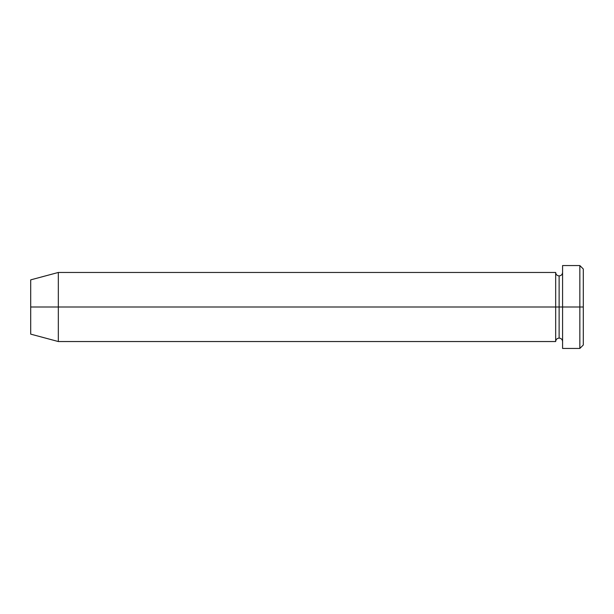<?xml version="1.0" encoding="UTF-8"?>
<svg xmlns="http://www.w3.org/2000/svg" width="614" height="614" viewBox="0 0 614 614"><rect width="100%" height="100%" fill="white"/><g stroke="black" fill="none" stroke-linecap="round" stroke-linejoin="round"><path stroke-width="0.92" d="M562.577 341.537C562.363 339.45 561.211 338.299 559.124 338.084L559.124 307L559.124 338.084C557.036 338.299 555.885 339.45 555.67 341.537L555.67 307L562.577 307L562.577 348.445L562.577 265.555L562.577 307L583.3 307L583.3 269.009L583.3 344.991L583.3 307L579.846 307L579.846 348.445L579.846 307L559.124 307L559.124 275.916L559.124 307L555.67 307L555.67 272.462L58.33 272.462L58.33 307L30.7 307L30.7 334.131L30.7 279.869L30.7 307L58.33 307L58.33 341.537L58.33 307L555.67 307L58.33 307L58.33 272.462L30.7 279.869M579.846 307L579.846 265.555L579.846 307M30.7 334.131L58.33 341.537L555.67 341.537L555.67 272.462C555.885 274.55 557.036 275.701 559.124 275.916C561.211 275.701 562.363 274.55 562.577 272.462M562.577 348.445L579.846 348.445L583.3 344.991M583.3 269.009L579.846 265.555L562.577 265.555"/></g></svg>
